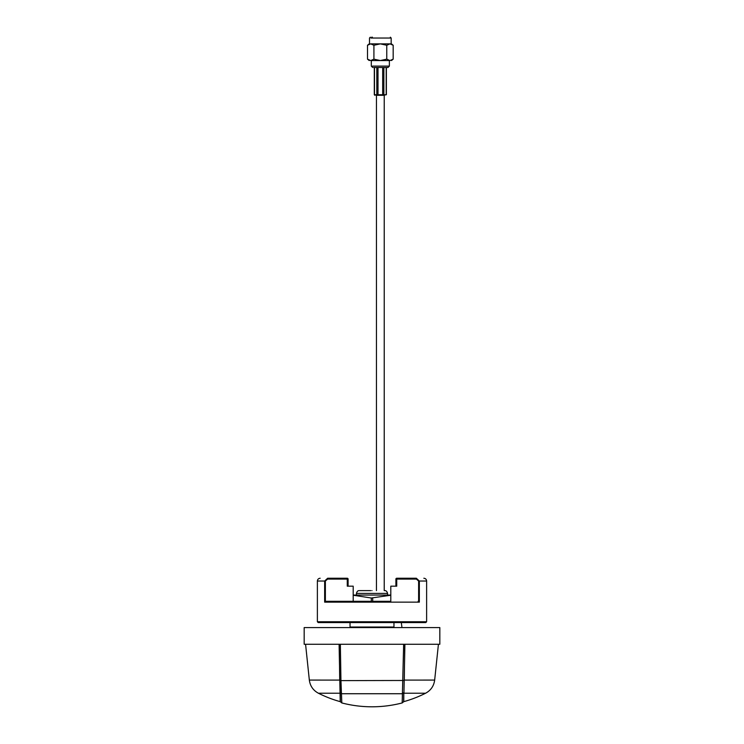 <?xml version="1.0" encoding="UTF-8"?>
<svg xmlns="http://www.w3.org/2000/svg" width="744" height="744" viewBox="0 0 744 744"><rect width="100%" height="100%" fill="white"/><g stroke="black" fill="none" stroke-linecap="round" stroke-linejoin="round"><path stroke-width="1.12" d="M372.418 601.319L390.805 601.319L390.805 586.17L396.738 586.17L396.738 579.083L395.901 579.083A0.837 0.837 0 0 1 396.738 578.246L396.738 579.083L416.361 579.083L416.361 578.246L396.738 578.246L395.901 579.083L395.901 586.17M353.195 601.319L325.379 601.431L325.379 581.027L324.654 581.027L327.639 578.246L347.262 578.246L348.099 579.083L347.262 579.083L347.262 586.17L353.195 586.17L353.195 601.319L371.582 601.319M320.162 578.246C318.478 578.414 317.548 579.334 317.381 581.027L317.381 621.742L318.218 622.579L425.782 622.579L426.619 621.742L426.619 581.027L419.346 581.027L416.361 578.246M348.099 586.17L348.099 579.083A0.837 0.837 0 0 0 347.262 578.246L348.099 579.083A0.837 0.837 0 0 0 347.262 578.246L347.262 579.083L327.639 579.083L327.639 578.246M325.379 581.027L327.639 579.083M325.379 601.431L324.654 602.147L325.872 601.319L390.805 601.319M418.621 601.431L419.346 602.147L419.346 581.027L418.621 581.027L418.621 601.431L418.128 601.319M416.361 579.083L418.621 581.027M371.303 601.319L371.303 598.009L390.805 595.237M371.303 598.009L353.195 595.237M350.043 622.579L350.043 627.025L393.957 627.025L393.957 622.579M389.382 627.025L389.679 627.583M401.955 627.583L401.258 622.049M390.805 595.061L353.195 595.061L390.805 595.061M371.675 37.2L372.391 37.2M370.949 43.868L391.177 43.868L391.177 38.037L390.349 37.2M386.759 59.157L389.968 60.552L393.176 59.157L393.176 45.263L389.968 43.868C391.949 43.868 391.949 43.868 389.968 43.868L386.759 45.263L386.759 59.157L380.342 60.552L389.968 60.552C391.949 60.552 391.949 60.552 389.968 60.552M369.052 60.31L367.499 59.157L367.499 45.263L370.707 43.868L373.916 45.263L380.342 43.868L386.759 45.263M370.707 43.868C368.726 43.868 368.726 43.868 370.707 43.868L389.968 43.868M370.707 60.552L373.916 59.157L380.342 60.552L370.707 60.552C368.736 60.552 368.736 60.552 370.707 60.552L367.499 59.157L369.219 60.552M373.916 45.263L373.916 59.157M391.511 44.073L390.833 43.933M372.512 66.104L389.372 66.104L389.372 60.552M373.721 67.499L387.987 67.499L389.372 66.104M382.667 67.499L382.667 95.297L378.008 95.297L378.008 94.739L386.192 94.739L383.383 95.297L383.867 94.739L383.867 67.499M376.808 67.499L376.808 94.739L377.292 95.297L374.483 94.739L378.008 94.739L378.008 67.499M382.667 95.297L383.383 95.297L382.667 95.297M377.292 95.297L378.008 95.297L377.292 95.297M374.483 94.739L374.483 67.499M384.229 590.615L384.229 95.297M376.445 95.297L376.445 590.615M403.778 701.648L402.178 702.941L403.648 644.258L340.352 644.258L340.947 680.621L339.85 680.472L340.203 692.618L341.663 693.734L402.337 693.734L403.797 692.618L403.778 701.648A119.087 119.087 0 0 0 425.587 693.231C430.841 690.386 433.864 686.005 434.663 680.081L438.43 644.258M340.25 693.231L318.413 693.231C313.159 690.386 310.136 686.005 309.337 680.081L305.57 644.258M404.903 644.258L403.955 692.497L404.15 680.472L340.947 680.621L341.822 702.941L340.222 701.648L339.097 644.258M340.352 644.258L339.227 644.258L339.72 680.444M340.073 693.231L340.045 692.497M404.28 680.444L404.773 644.258L403.648 644.258M403.955 692.497L403.927 693.231L425.587 693.231M434.663 680.081L404.159 680.1M339.841 680.1L309.337 680.081M439.825 627.583L304.175 627.583L304.175 644.258L439.825 644.258L439.825 627.583M370.754 590.615L359.631 590.615M372 590.615C355.502 590.615 355.502 590.615 372 590.615C388.498 590.615 388.498 590.615 372 590.615M387.568 627.583L387.568 627.025M387.568 595.061L387.568 593.396L356.432 593.396L356.432 595.061M356.432 627.025L356.432 627.583M419.346 602.147L324.654 602.147L324.654 581.027L317.381 581.027M426.619 621.742L317.381 621.742M372.698 601.319L372.698 598.009M370.949 38.037L391.177 38.037M386.192 94.739L386.192 67.499M340.25 693.361L340.399 701.787L341.822 702.941A119.923 119.923 0 0 0 402.178 702.941L403.601 701.787L403.75 693.361M396.738 578.246A0.837 0.837 0 0 0 395.901 579.083M348.099 579.083A0.837 0.837 0 0 0 347.262 578.246M426.619 581.027C426.452 579.334 425.531 578.414 423.838 578.246M369.498 43.868L369.498 38.037L370.335 37.2M367.499 45.263L369.219 43.868M391.456 43.868L393.176 45.263M393.176 59.157L391.456 60.552M372.698 67.499L371.303 66.104L371.303 60.552M386.378 94.739L386.378 67.499M374.855 95.297L374.297 94.739L374.297 67.499M318.413 693.231A119.087 119.087 0 0 0 340.222 701.648M387.568 593.396C387.047 591.471 386.127 590.55 384.788 590.615M356.432 593.396C356.953 591.471 357.873 590.55 359.213 590.615"/></g></svg>
